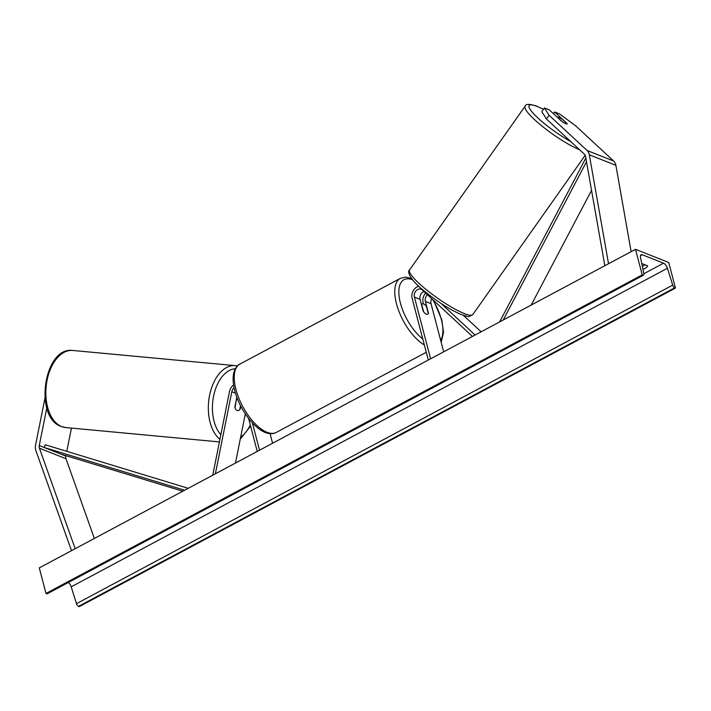 <?xml version="1.0" encoding="UTF-8"?>
<svg xmlns="http://www.w3.org/2000/svg" width="711" height="711" viewBox="0 0 711 711"><rect width="100%" height="100%" fill="white"/><g stroke="black" fill="none" stroke-linecap="round" stroke-linejoin="round"><path stroke-width="1.07" d="M463.412 315.382L481.134 331.806M440.953 303.366L475.108 335.023M423.409 303.873L423.089 302.655A8.728 6.888 111.6 0 1 425.685 293.083M443.664 351.821L431.035 303.677A5.821 4.595 111.6 0 1 431.746 298.7M423.952 291.474A5.821 4.595 -68.4 0 0 420.068 299.322L423.152 311.08A5.821 2.613 61.9 0 0 427.746 314.2A5.821 2.613 61.9 0 0 428.466 313.195L425.382 301.437A5.821 4.595 111.6 0 1 427.444 294.718M430.608 358.797L414.415 297.082A5.821 4.595 111.6 0 1 415.944 290.923A5.821 4.595 111.6 0 1 421.152 289.217A5.821 4.595 111.6 0 1 422.307 289.955L472.46 336.436M428.315 360.024L412.122 298.309A8.728 6.888 111.6 0 1 418.815 286.275M544.466 107.948L549.07 115.262L546.43 119.004L541.818 111.689L544.466 107.948L549.336 109.876L561.779 121.403A5.821 1.049 35.2 0 0 565.814 123.741A5.821 1.049 35.2 0 0 567.12 123.901A5.821 1.049 35.2 0 0 567.094 123.518L554.66 111.991L559.539 113.929L575.652 125.82L613.673 161.05A9.314 7.35 111.6 0 1 615.726 164.614A9.314 7.35 111.6 0 1 615.886 165.343L631.119 251.667M546.43 119.004L584.442 154.243A4.657 3.671 111.6 0 1 585.473 156.029A4.657 3.671 111.6 0 1 585.553 156.393L604.839 265.701M553.451 113.698L554.66 111.991M549.07 115.262L587.09 150.501A9.314 7.35 111.6 0 1 589.143 154.065A9.314 7.35 111.6 0 1 589.303 154.794L608.527 263.737M46.793 407.918L39.265 445.53A4.657 3.671 -68.4 0 0 39.309 447.841A4.657 3.671 -68.4 0 0 39.416 448.188L75.179 548.705M71.456 428.084L66.798 451.343M65.936 455.653L65.847 456.089A4.657 3.671 -68.4 0 0 65.892 458.391A4.657 3.671 -68.4 0 0 65.999 458.737L94.359 538.458M44.953 398.204L35.55 445.184A9.314 7.35 -68.4 0 0 35.639 449.805A9.314 7.35 -68.4 0 0 35.852 450.498L71.491 550.67M240.762 406.185L240.158 409.234A5.821 3.484 -84.7 0 1 237.634 410.585A5.821 3.484 -84.7 0 1 237.047 410.443A5.821 3.484 -84.7 0 1 234.834 407.127L236.816 397.245M233.59 385.024A8.728 6.888 -68.4 0 0 229.502 391.512L212.749 475.206M245.313 413.926L235.474 463.057M234.079 387.771A5.821 4.595 -68.4 0 0 231.822 391.725L215.389 473.784M257.24 451.423L248.601 418.486M259.533 450.205L252.378 422.921M272.589 443.229L270.064 433.603M421.401 304.397L422.263 303.935A5.821 2.613 -118.1 0 0 421.721 304.495L421.463 304.637M422.263 303.935A5.821 2.613 -118.1 0 1 426.378 306.343L428.289 313.64A5.821 2.613 -118.1 0 1 427.746 314.2A5.821 2.613 -118.1 0 1 423.64 311.8L421.721 304.495M567.156 123.75A5.821 1.049 -144.8 0 1 567.12 123.901A5.821 1.049 -144.8 0 1 565.814 123.741A5.821 1.049 -144.8 0 1 562.508 121.901L557.566 117.333A5.821 1.049 -144.8 0 1 557.611 117.182A5.821 1.049 -144.8 0 1 558.908 117.342A5.821 1.049 -144.8 0 1 562.223 119.181L567.156 123.75M668.749 262.51L635.51 249.321L642.22 274.881L642.913 275.157A2.622 1.173 61.9 0 0 643.544 275.166A2.622 1.173 61.9 0 0 643.855 273.655L640.522 257.586A4.95 2.222 -118.1 0 1 641.109 254.742A4.95 2.222 -118.1 0 1 642.3 254.76L663.567 263.203A4.95 2.222 -118.1 0 1 667.416 268.26L672.713 285.111A2.622 1.173 61.9 0 0 674.757 287.786L675.45 288.071L668.749 262.51M642.22 274.881L45.984 593.445L39.283 567.885L635.51 249.321M645.046 264.821A7.279 3.048 -14.7 0 1 643.962 265.479A7.279 3.048 -14.7 0 1 642.317 266.225M641.749 263.505L647.623 265.843A7.279 3.048 -14.7 0 1 644.761 268.554A7.279 3.048 -14.7 0 1 642.966 269.353M45.984 593.445L46.686 593.721A2.622 1.173 61.9 0 0 47.317 593.729L643.544 275.166M68.425 582.451A4.95 2.222 -118.1 0 1 71.189 586.833L76.486 603.675A2.622 1.173 61.9 0 0 78.521 606.359L79.223 606.634L675.45 288.071M240.505 405.679L239.696 409.749A5.821 3.484 -84.7 0 1 237.634 410.585A5.821 3.484 -84.7 0 1 237.047 410.443A5.821 3.484 -84.7 0 1 235.039 407.901L236.31 399.795M236.656 399.831A5.821 3.484 -84.7 0 1 237.572 399.2M591.552 190.37L531.188 305.055M586.504 161.779L503.246 319.986M585.846 158.073L499.629 321.923M184.602 490.235L44.251 447.512L60.862 454.107L182.771 491.212M44.251 447.512L45.184 444.757L188.228 488.306M431.035 303.677L425.382 301.437M420.068 299.322L414.415 297.082M615.886 165.343L589.303 154.794M613.673 161.05L587.09 150.501M65.847 456.089L39.265 445.53M65.999 458.737L39.416 448.188M235.448 393.165L231.822 391.725M440.607 340.178A35.799 16.077 61.9 0 0 441.318 319.39A35.799 16.077 61.9 0 0 432.715 299.598M412.549 279.805A35.799 16.077 61.9 0 0 400.435 303.162A35.799 16.077 61.9 0 0 422.787 338.969M424.36 344.959A38.705 17.393 -118.1 0 1 396.48 303.73A38.705 17.393 -118.1 0 1 400.346 278.365L239.82 364.13A38.705 17.393 61.9 0 0 235.963 389.495A38.705 17.393 61.9 0 0 276.303 432.404L426.28 352.274M543.453 109.378A35.799 6.426 35.2 0 0 537.152 106.463A35.799 6.426 35.2 0 0 534.379 114.533A35.799 6.426 35.2 0 0 570.729 141.533M464.176 313.524A38.705 6.95 35.2 0 0 472.824 314.546C466.976 317.808 469.935 316.786 461.377 314.626C449.77 309.614 437.185 301.58 423.632 290.515C410.371 280.223 406.701 271.095 409.58 269.913A38.705 6.95 35.2 0 0 427.453 290.603A38.705 6.95 35.2 0 0 464.176 313.524M579.572 149.728A38.705 6.95 -144.8 0 1 542.902 126.789A38.705 6.95 -144.8 0 1 525.127 106.179L409.58 269.913M640.46 255.738L642.3 254.76M643.873 273.726L663.567 263.203M46.686 593.721L642.913 275.157M78.521 606.359L674.757 287.786M76.486 603.675L672.713 285.111M71.189 586.833L667.416 268.26M72.789 350.461C43.815 346.337 33.675 417.339 61.155 426.467L65.59 427.533A38.705 23.17 -84.7 0 1 61.661 426.582A38.705 23.17 -84.7 0 1 46.517 383.513A38.705 23.17 -84.7 0 1 72.789 350.461L235.279 365.641A38.705 23.17 95.3 0 0 209.674 394.934A38.705 23.17 95.3 0 0 219.93 439.3M220.845 434.723A35.799 21.428 -84.7 0 1 213.78 395.254A35.799 21.428 -84.7 0 1 235.314 368.725M250.308 425A35.799 21.428 -84.7 0 1 240.674 437.087M441.167 342.32L443.522 332.499L441.833 319.87L433.541 300.371M411.411 278.356L405.412 277.121L400.346 278.365M276.303 432.404C262.457 439.727 240.878 414.291 234.808 390.89C232.737 383.042 232.568 376.439 234.292 371.08C236.159 366.876 238.007 364.556 239.82 364.13M543.488 109.316L536.574 106.099C529.553 103.815 525.731 103.842 525.127 106.179M585.206 155.3L472.824 314.546M237.35 365.978L235.279 365.641M65.59 427.533L219.415 441.913M236.505 398.791L237.438 398.871M250.592 426.085L240.282 439.069"/></g></svg>
